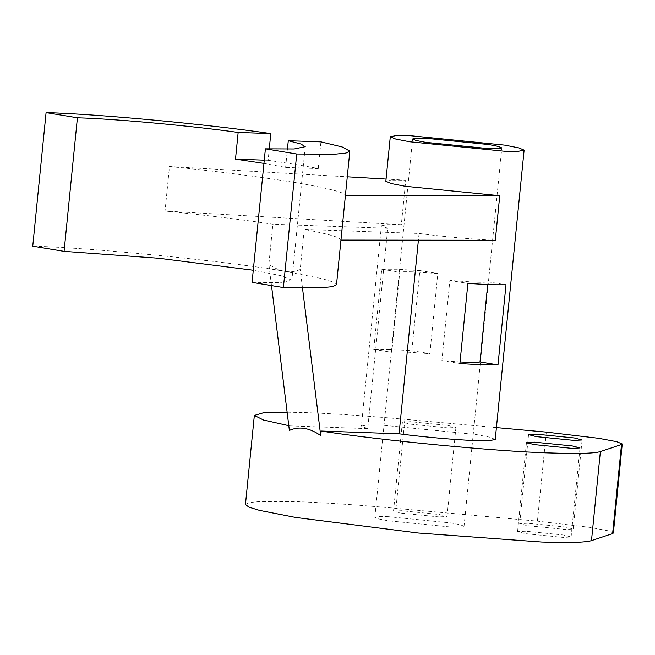 <?xml version="1.0" encoding="UTF-8"?>
<svg xmlns="http://www.w3.org/2000/svg" width="655" height="655" viewBox="0 0 655 655"><rect width="100%" height="100%" fill="white"/><g stroke="black" fill="none" stroke-linecap="round" stroke-linejoin="round"><path stroke-width="0.49" stroke-dasharray="3.27 2.46" d="M412.535 271.825C405.568 271.588 401.302 271.71 399.755 272.185L391.755 352.316C393.303 351.833 397.569 351.719 404.536 351.956L429.86 353.667L437.859 273.536L412.535 271.825M388.096 516.664L378.606 516.615L374.824 517.385L378.377 518.891L387.678 520.717L450.763 527.013L460.252 527.062L464.043 526.292L460.49 524.786L451.189 522.968L388.096 516.664M460.047 361.961L441.879 360.594L449.879 280.463L475.202 282.174C482.17 282.411 486.436 282.289 487.983 281.814L487.705 284.638M439.071 516.926L401.22 513.152L393.508 511.154L401.474 510.72L439.325 514.502L447.037 516.5L439.071 516.926M447.954 427.895L410.104 424.121L402.391 422.123L410.357 421.689L448.208 425.472L455.921 427.461L447.954 427.895M527.652 523.239L519.685 523.673L527.398 525.662L565.249 529.445L573.215 529.011L565.502 527.013L527.652 523.239M288.79 425.676L289.829 425.873L289.371 430.425M496.416 427.592L404.872 419.298C366.726 415.868 333.813 413.649 306.131 412.634L287.119 412.183M613.367 533.023L607.774 530.697L589.877 527.357L537.436 521.143L395.988 508.329C357.835 504.899 324.921 502.68 297.239 501.665L260.223 501.468L249.383 502.557L245.453 504.473M525.539 531.205L517.573 531.639L525.277 533.637L563.136 537.411L571.103 536.985L563.39 534.988L525.539 531.205M495.229 439.489L489.899 437.229L475.948 434.494L381.325 425.046L366.898 424.98L361.404 426.127L367.742 428.632L387.735 228.308L381.398 225.803L361.404 426.127M388.873 349.369L411.848 350.695L419.847 270.564L396.873 269.238L381.742 269.213L373.743 349.344L388.873 349.369M381.398 225.803L386.892 224.657L401.319 224.722L405.756 180.207L391.518 180.133L385.844 181.288M401.319 224.722L165.044 211.041L169.481 166.526L347.273 176.817M387.735 228.308L272.873 224.239C241.106 219.49 205.162 215.094 165.044 211.041M169.481 166.526C214.619 171.012 256.121 176.285 293.98 182.344C328.818 188.288 345.955 192.701 345.398 195.567L340.952 240.082C340.551 237.446 328.302 233.884 304.207 229.406L419.069 233.475C442.133 236.586 477.487 239.722 495.311 240.246M419.069 233.475L418.398 240.164M289.829 425.873L367.742 428.632M405.756 180.207L386.065 179.069M304.207 229.406L300.203 269.483C295.372 271.604 290.337 272.234 285.097 271.375L285.089 271.375C279.849 270.507 274.445 268.149 268.877 264.309L272.873 224.239M336.506 284.688L332.961 281.961L322.293 278.67L285.089 271.375C228.767 261.337 89.989 247.484 32.75 246.182M263.94 163.398L285.621 167.426L318.256 168.581C304.96 165.944 288.249 163.185 268.124 160.303L269.254 148.972M318.256 168.581L320.925 141.873M285.621 167.426L287.439 149.184M252.069 282.395L280.545 282.542L291.901 280.234L281.241 275.722L253.28 270.237M268.124 160.303L264.268 160.172M411.848 350.695L429.86 353.667M373.743 349.344L391.755 352.316M419.847 270.564L437.859 273.536M381.742 269.213L399.755 272.185M449.879 280.463L467.891 283.435M441.879 360.594L459.892 363.566M487.983 281.814L505.996 284.786M271.506 285.605L268.877 264.309M302.495 288.028L300.203 269.483M546.319 432.112L537.436 521.143M404.872 419.298L395.988 508.329M374.824 517.385L412.593 138.999M393.508 511.154L402.391 422.123M519.685 523.673L528.569 434.633M517.573 531.639L526.456 442.608M571.103 536.985L579.986 447.946M573.215 529.011L582.099 439.98M447.037 516.5L455.921 427.461M464.043 526.292L501.804 147.899M305.23 146.679L291.901 280.234"/><path stroke-width="0.98" d="M487.705 284.638L479.992 361.945C478.437 362.42 474.171 362.543 467.203 362.305L460.047 361.961M425.865 138.279L416.375 138.23L412.593 138.999L416.146 140.498L425.447 142.323L488.532 148.62L498.021 148.677L501.804 147.899L498.25 146.401L488.958 144.575L425.865 138.279M536.535 434.208L528.569 434.633L536.281 436.631L574.132 440.414L582.099 439.98L574.394 437.982L536.535 434.208M271.506 285.605L289.371 430.425C299.065 426.028 309.504 427.756 320.704 435.6L321.163 431.039C380.096 440.357 498.087 451.647 550.511 452.982C577.702 453.915 594.322 453.448 600.373 451.582L591.49 540.612C585.439 542.479 568.818 542.946 541.62 542.012L418.258 533.006L295.585 517.45L259.315 510.335L248.916 507.134L245.453 504.473L254.345 415.442L263.58 420.06L288.79 425.676M287.119 412.183L263.236 412.838L254.345 415.442M534.423 442.174L526.456 442.608L534.169 444.606L572.02 448.38L579.986 447.946L572.274 445.949L534.423 442.174M504.194 151.207L518.433 151.289L524.115 150.126L518.785 147.874L504.833 145.14L410.202 135.691L395.964 135.618L390.29 136.772L395.612 139.024L409.563 141.758L504.194 151.207M340.952 240.082L495.311 240.246L499.749 195.722L345.398 195.567M490.865 284.761L505.996 284.786L497.996 364.917L482.866 364.892L459.892 363.566L467.891 283.435L490.865 284.761M418.398 240.164L399.075 433.807C422.139 436.91 457.493 440.045 475.317 440.569L489.547 440.643L495.229 439.489L524.115 150.126M390.29 136.772L385.844 181.288L391.174 183.539L405.126 186.282L499.749 195.722M270.793 133.595L238.158 132.441C191.735 125.866 114.658 118.85 77.413 117.802L46.079 112.635C97.775 114.027 209.207 124.417 270.793 133.595L269.254 148.972M600.373 451.582L621.513 444.524L612.63 533.563L591.49 540.612M612.63 533.563L613.367 533.023L622.25 443.984L616.658 441.667L598.76 438.326L546.319 432.112L496.416 427.592M621.513 444.524L622.25 443.984M321.163 431.039L399.075 433.807M386.065 179.069L347.273 176.817M253.28 270.237L158.928 258.283L64.084 251.356L32.75 246.182L46.079 112.635M296.723 154.015L265.398 148.841L252.069 282.395L283.394 287.57L296.723 154.015L334.992 154.203L345.93 153.082L349.835 151.133L342.18 146.949L320.925 141.873L288.282 140.719L287.439 149.184M283.394 287.57L321.368 287.766L332.486 286.653L336.506 284.688L349.835 151.133M265.398 148.841L294.169 148.98L305.23 146.679L300.809 143.977L288.282 140.719M64.084 251.356L77.413 117.802M264.268 160.172L235.489 159.149L238.158 132.441M235.489 159.149L263.94 163.398M479.992 361.945L497.996 364.917M320.704 435.6L302.495 288.028"/></g></svg>
